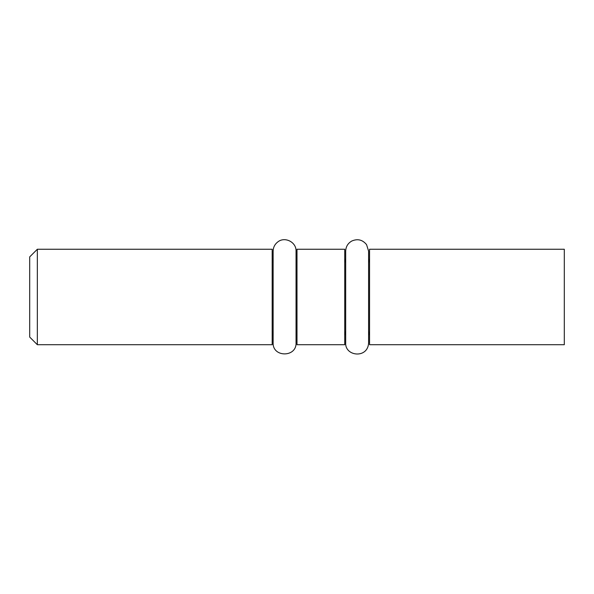 <?xml version="1.0" encoding="UTF-8"?>
<svg xmlns="http://www.w3.org/2000/svg" width="594" height="594" viewBox="0 0 594 594"><rect width="100%" height="100%" fill="white"/><g stroke="black" fill="none" stroke-linecap="round" stroke-linejoin="round"><path stroke-width="0.89" d="M37.34 249.25L29.7 256.883L29.7 337.073L37.34 344.713L37.34 249.25L272.178 249.25L272.178 344.713L37.34 344.713M297 296.978L297 344.713L344.735 344.713L344.735 249.25L297 249.25L297 296.978M369.55 296.978L369.55 344.713L564.3 344.713L564.3 249.25L369.55 249.25L369.55 296.978M273.136 262.489L272.178 258.791M273.136 331.467L272.178 335.165M296.042 262.489L297 258.791M296.042 331.467L297 335.165M345.686 262.489L344.735 258.791M369.55 258.791L368.599 262.489L368.599 251.158L366.572 244.654C362.585 239.746 357.685 238.528 351.871 240.986C347.913 243.228 345.857 246.614 345.686 251.158L345.686 342.805L345.686 331.467L344.735 335.165M345.686 342.805C344.772 356.467 368.013 358.954 368.599 342.805L368.599 331.467L369.55 335.165M368.599 342.805L368.599 251.158M273.136 251.158L273.136 342.805C272.423 357.581 296.755 357.581 296.042 342.805L296.042 251.158C296.495 242.129 284.786 236.219 277.792 241.936C274.777 244.275 273.225 247.349 273.136 251.158"/></g></svg>
